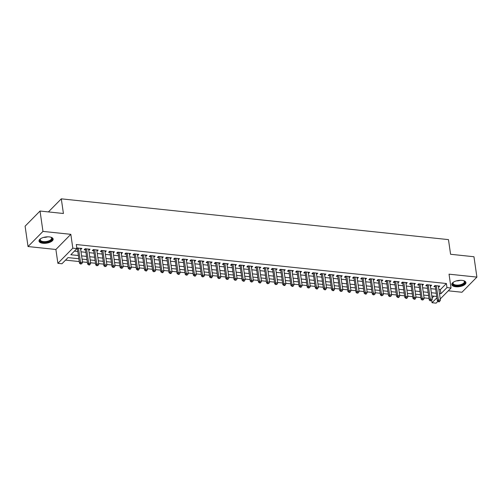 <?xml version="1.0" encoding="UTF-8"?>
<svg xmlns="http://www.w3.org/2000/svg" width="502" height="502" viewBox="0 0 502 502"><rect width="100%" height="100%" fill="white"/><g stroke="black" fill="none" stroke-linecap="round" stroke-linejoin="round"><path stroke-width="0.75" d="M42.927 243.275A7.141 3.131 171.8 0 0 49.993 242.259A7.141 3.131 171.8 0 0 53.143 239.065A7.141 3.131 171.8 0 0 49.221 236.888A7.141 3.131 171.8 0 0 42.155 237.91A7.141 3.131 171.8 0 0 39.005 241.104A7.141 3.131 171.8 0 0 42.927 243.275M455.709 286.755A7.141 3.131 171.8 0 0 462.781 285.738A7.141 3.131 171.8 0 0 465.931 282.544A7.141 3.131 171.8 0 0 462.009 280.367A7.141 3.131 171.8 0 0 454.937 281.384A7.141 3.131 171.8 0 0 451.794 284.578A7.141 3.131 171.8 0 0 455.709 286.755M78.845 258.75L68.008 257.608L61.953 263.751L57.887 263.324L72.821 248.176L76.888 248.603L70.832 254.746L78.381 255.537M55.891 249.481L70.826 234.327L42.965 231.397L40.034 211.035L25.1 226.182L28.037 246.545L55.891 249.481L57.887 263.324M448.28 290.809L461.965 292.252L476.9 277.098L449.039 274.167L451.034 288.01L440.248 298.954M437.907 301.332L436.106 303.158L432.04 302.731L436.922 297.78M431.682 300.278L432.04 302.731M65.536 260.118L79.253 261.561M82.46 261.9L87.386 262.42M90.592 262.759L95.518 263.28M98.725 263.613L103.65 264.134M106.857 264.472L111.783 264.993M114.996 265.326L119.922 265.847M123.128 266.185L128.054 266.706M131.26 267.039L136.186 267.56M139.393 267.899L144.319 268.419M147.525 268.758L152.451 269.273M155.664 269.612L160.59 270.132M163.796 270.471L168.722 270.986M171.929 271.325L176.855 271.846M180.061 272.184L184.987 272.699M188.194 273.038L193.119 273.559M196.332 273.897L201.258 274.412M204.465 274.751L209.39 275.272M212.597 275.611L217.523 276.125M220.729 276.464L225.655 276.985M228.862 277.324L233.794 277.838M237 278.177L241.926 278.698M245.133 279.037L250.059 279.558M253.265 279.89L258.191 280.411M261.398 280.75L266.324 281.271M269.536 281.603L274.462 282.124M277.669 282.463L282.595 282.984M285.801 283.323L290.727 283.837M293.934 284.176L298.859 284.697M302.066 285.036L306.992 285.55M310.205 285.889L315.13 286.41M318.337 286.749L323.263 287.263M326.469 287.602L331.395 288.123M334.602 288.462L339.528 288.976M342.734 289.315L347.66 289.836M350.873 290.175L355.799 290.689M359.005 291.028L363.931 291.549M367.138 291.888L372.064 292.402M375.27 292.741L380.196 293.262M383.402 293.601L388.328 294.122M391.541 294.454L396.467 294.975M399.674 295.314L404.599 295.835M407.806 296.167L412.732 296.688M415.938 297.027L420.864 297.548M424.077 297.881L429.003 298.401M42.965 231.397L28.037 246.545M40.034 211.035L63.415 213.501L61.307 198.842L448.468 239.617L450.583 254.276L473.963 256.742L476.9 277.098M80.659 249.394L81.914 248.396L76.812 248.107M88.791 250.253L90.046 249.256L85.164 248.741L84.16 249.764L85.585 249.914M96.924 251.107L98.179 250.109L93.303 249.594L92.293 250.623L93.717 250.768M105.056 251.966L106.317 250.969L101.435 250.454L100.425 251.477L101.85 251.627M113.188 252.82L114.45 251.822L109.568 251.314L108.557 252.337L109.982 252.487M121.327 253.679L122.582 252.682L117.7 252.167L116.696 253.19L118.114 253.341M129.46 254.533L130.715 253.535L125.839 253.027L124.829 254.05L126.253 254.2M137.592 255.392L138.847 254.395L133.971 253.88L132.961 254.903L134.385 255.054M145.724 256.246L146.986 255.254L142.104 254.74L141.093 255.763L142.518 255.913M153.857 257.106L155.118 256.108L150.236 255.593L149.226 256.616L150.65 256.767M161.995 257.965L163.25 256.968L158.368 256.453L157.364 257.476L158.783 257.626M170.128 258.819L171.383 257.821L166.507 257.306L165.497 258.329L166.921 258.48M178.26 259.678L179.521 258.681L174.64 258.166L173.629 259.189L175.054 259.339M186.393 260.532L187.654 259.534L182.772 259.019L181.762 260.042L183.186 260.193M194.525 261.391L195.786 260.394L190.904 259.879L189.894 260.902L191.318 261.053M202.664 262.245L203.919 261.247L199.037 260.733L198.033 261.755L199.451 261.906M210.796 263.104L212.051 262.107L207.175 261.592L206.165 262.615L207.59 262.766M218.928 263.958L220.19 262.96L215.308 262.446L214.298 263.475L215.722 263.619M227.061 264.818L228.322 263.82L223.44 263.305L222.43 264.328L223.854 264.479M235.193 265.671L236.455 264.673L231.573 264.159L230.562 265.188L231.987 265.332M243.332 266.531L244.587 265.533L239.705 265.018L238.701 266.041L240.125 266.192M251.464 267.384L252.719 266.386L247.844 265.872L246.833 266.901L248.258 267.051M259.597 268.244L260.858 267.246L255.976 266.731L254.966 267.754L256.39 267.905M267.729 269.097L268.99 268.099L264.108 267.591L263.098 268.614L264.523 268.765M275.868 269.957L277.123 268.959L272.241 268.445L271.237 269.467L272.655 269.618M284 270.81L285.255 269.819L280.38 269.304L279.369 270.327L280.794 270.478M292.133 271.67L293.388 270.672L288.512 270.158L287.502 271.18L288.926 271.331M300.265 272.53L301.526 271.532L296.644 271.017L295.634 272.04L297.058 272.191M308.397 273.383L309.659 272.385L304.777 271.871L303.766 272.893L305.191 273.044M316.536 274.243L317.791 273.245L312.909 272.73L311.905 273.753L313.323 273.904M324.668 275.096L325.923 274.098L321.048 273.584L320.038 274.607L321.462 274.757M332.801 275.956L334.056 274.958L329.18 274.443L328.17 275.466L329.594 275.617M340.933 276.809L342.195 275.811L337.313 275.297L336.302 276.32L337.727 276.47M349.066 277.669L350.327 276.671L345.445 276.156L344.435 277.179L345.859 277.33M357.204 278.522L358.459 277.524L353.577 277.01L352.573 278.039L353.992 278.183M365.337 279.382L366.592 278.384L361.716 277.87L360.706 278.892L362.13 279.043M373.469 280.235L374.73 279.237L369.848 278.723L368.838 279.752L370.263 279.896M381.602 281.095L382.863 280.097L377.981 279.583L376.971 280.605L378.395 280.756M389.734 281.948L390.995 280.951L386.113 280.436L385.103 281.465L386.527 281.616M397.873 282.808L399.128 281.81L394.246 281.296L393.242 282.319L394.66 282.469M406.005 283.661L407.26 282.664L402.384 282.155L401.374 283.178L402.799 283.329M414.137 284.521L415.399 283.523L410.517 283.009L409.506 284.032L410.931 284.182M422.27 285.374L423.531 284.383L418.649 283.868L417.639 284.891L419.063 285.042M430.409 286.234L431.664 285.236L426.782 284.722L425.771 285.745L427.196 285.895M432.103 298L433.923 296.149M438.886 289.503L440.329 289.654L446.385 283.511L76.298 244.53L76.888 248.603M74.415 251.113L77.797 251.464M81.004 251.803L85.93 252.324M89.136 252.663L94.062 253.177M97.269 253.516L102.195 254.037M105.401 254.376L110.327 254.897M113.54 255.229L118.466 255.75M121.672 256.089L126.598 256.61M129.805 256.942L134.731 257.463M137.937 257.802L142.863 258.323M146.076 258.655L151.002 259.176M154.208 259.515L159.134 260.036M162.341 260.375L167.266 260.889M170.473 261.228L175.399 261.749M178.605 262.088L183.531 262.602M186.744 262.941L191.67 263.462M194.876 263.801L199.802 264.316M203.009 264.654L207.935 265.175M211.141 265.514L216.067 266.029M219.274 266.367L224.199 266.888M227.412 267.227L232.338 267.742M235.545 268.081L240.471 268.601M243.677 268.94L248.603 269.461M251.809 269.794L256.735 270.314M259.942 270.653L264.868 271.174M268.081 271.507L273.006 272.028M276.213 272.366L281.139 272.887M284.345 273.22L289.271 273.741M292.478 274.079L297.404 274.6M300.61 274.939L305.542 275.454M308.749 275.793L313.675 276.313M316.881 276.652L321.807 277.167M325.014 277.506L329.939 278.026M333.146 278.365L338.072 278.88M341.285 279.219L346.211 279.739M349.417 280.078L354.343 280.593M357.549 280.932L362.475 281.453M365.682 281.791L370.608 282.306M373.814 282.645L378.74 283.166M381.953 283.505L386.879 284.019M390.085 284.358L395.011 284.879M398.218 285.218L403.144 285.738M406.35 286.071L411.276 286.592M414.483 286.931L419.408 287.451M422.621 287.784L427.547 288.305M430.754 288.644L435.68 289.165M438.541 287.094L439.796 286.096L434.914 285.582L433.91 286.604L435.334 286.755M76.53 248.961L77.446 249.055M61.307 198.842L48.412 211.919M70.826 234.327L72.821 248.176M446.385 283.511L446.968 287.583L451.034 288.01M436.727 296.45L431.802 295.929M428.595 295.59L423.669 295.069M420.463 294.73L415.537 294.216M412.33 293.877L407.404 293.356M404.192 293.017L399.266 292.503M396.059 292.164L391.133 291.643M387.927 291.304L383.001 290.79M379.794 290.451L374.868 289.93M371.656 289.591L366.73 289.077M363.523 288.738L358.597 288.217M355.391 287.878L350.465 287.364M347.258 287.025L342.333 286.504M339.126 286.165L334.2 285.651M330.987 285.312L326.062 284.791M322.855 284.452L317.929 283.931M314.723 283.599L309.797 283.078M306.59 282.739L301.664 282.218M298.458 281.886L293.532 281.365M290.319 281.026L285.393 280.505M282.187 280.166L277.261 279.652M274.054 279.313L269.128 278.792M265.922 278.453L260.996 277.939M257.79 277.6L252.864 277.079M249.651 276.74L244.725 276.225M241.518 275.887L236.593 275.366M233.386 275.027L228.46 274.512M225.254 274.174L220.328 273.653M217.115 273.314L212.189 272.799M208.983 272.46L204.057 271.94M200.85 271.601L195.924 271.086M192.718 270.747L187.792 270.227M184.585 269.888L179.66 269.367M176.447 269.034L171.521 268.514M168.314 268.175L163.388 267.654M160.182 267.321L155.256 266.8M152.05 266.462L147.124 265.941M143.917 265.608L138.991 265.087M135.778 264.749L130.853 264.228M127.646 263.889L122.72 263.374M119.514 263.035L114.588 262.515M111.381 262.176L106.455 261.661M103.249 261.322L98.323 260.802M95.11 260.463L90.184 259.948M86.978 259.609L82.052 259.088M439.476 293.57L440.919 293.726L446.968 287.583M81.588 255.876L86.513 256.397M89.726 256.735L94.652 257.25M97.859 257.589L102.784 258.11M105.991 258.448L110.917 258.963M114.123 259.302L119.049 259.823M122.256 260.161L127.182 260.676M130.394 261.015L135.32 261.536M138.527 261.875L143.453 262.395M146.659 262.728L151.585 263.249M154.792 263.588L159.718 264.108M162.924 264.441L167.85 264.962M171.063 265.301L175.989 265.822M179.195 266.154L184.121 266.675M187.328 267.014L192.253 267.535M195.46 267.873L200.386 268.388M203.592 268.727L208.525 269.248M211.731 269.587L216.657 270.101M219.863 270.44L224.789 270.961M227.996 271.3L232.922 271.814M236.128 272.153L241.054 272.674M244.267 273.013L249.193 273.527M252.399 273.866L257.325 274.387M260.532 274.726L265.458 275.24M268.664 275.579L273.59 276.1M276.797 276.439L281.722 276.96M284.935 277.292L289.861 277.813M293.068 278.152L297.993 278.673M301.2 279.005L306.126 279.526M309.332 279.865L314.258 280.386M317.465 280.718L322.391 281.239M325.603 281.578L330.529 282.099M333.736 282.438L338.662 282.952M341.868 283.291L346.794 283.812M350.001 284.151L354.927 284.665M358.133 285.004L363.059 285.525M366.272 285.864L371.198 286.378M374.404 286.717L379.33 287.238M382.537 287.577L387.462 288.092M390.669 288.43L395.595 288.951M398.808 289.29L403.733 289.805M406.94 290.143L411.866 290.664M415.072 291.003L419.998 291.524M423.205 291.857L428.131 292.377M431.337 292.716L436.263 293.237M440.329 289.654L440.919 293.726M438.622 285.971L438.786 287.119M430.49 285.111L430.653 286.259M422.358 284.257L422.521 285.406M414.219 283.398L414.388 284.546M406.087 282.544L406.256 283.693M397.954 281.685L398.117 282.833M389.822 280.831L389.985 281.98M381.689 279.972L381.853 281.12M373.551 279.118L373.72 280.26M365.418 278.259L365.588 279.407M357.286 277.405L357.449 278.547M349.154 276.546L349.317 277.694M341.021 275.692L341.184 276.834M332.882 274.832L333.052 275.981M324.75 273.973L324.913 275.121M316.618 273.119L316.781 274.268M308.485 272.26L308.648 273.408M300.353 271.406L300.516 272.555M292.214 270.547L292.384 271.695M284.082 269.693L284.245 270.842M275.949 268.834L276.113 269.982M267.817 267.98L267.98 269.128M259.678 267.12L259.848 268.269M251.546 266.267L251.715 267.415M243.414 265.407L243.577 266.556M235.281 264.554L235.444 265.696M227.149 263.694L227.312 264.843M219.01 262.841L219.179 263.983M210.878 261.981L211.047 263.13M202.745 261.128L202.908 262.27M194.613 260.268L194.776 261.416M186.48 259.408L186.644 260.557M178.342 258.555L178.511 259.703M170.209 257.695L170.379 258.844M162.077 256.842L162.24 257.99M153.945 255.982L154.108 257.131M145.812 255.129L145.975 256.277M137.673 254.269L137.843 255.418M129.541 253.416L129.704 254.564M121.409 252.556L121.572 253.705M113.276 251.703L113.439 252.851M105.138 250.843L105.307 251.991M97.005 249.99L97.175 251.138M88.873 249.13L89.036 250.278M80.74 248.277L80.904 249.419M435.673 285.657L435.24 286.102L437.374 300.924L438.384 299.901L436.338 285.732M438.842 301.332L438.441 301.74L439.25 301.827L439.658 301.413L438.842 301.332L438.384 299.901L440.417 300.114L438.371 285.945M435.24 286.102A0.916 0.715 44.6 0 0 435.134 285.789L435.033 285.594M437.374 300.924L438.441 301.74M439.658 301.413L440.417 300.114M463.578 280.662A6.181 2.711 -8.2 0 1 463.917 280.831A6.181 2.711 -8.2 0 1 463.333 284.201A6.181 2.711 -8.2 0 1 456.042 285.676A6.181 2.711 -8.2 0 1 453.237 282.369A6.181 2.711 -8.2 0 1 453.513 282.111M453.431 282.187A5.723 2.51 171.8 0 0 453.042 283.316A5.723 2.51 171.8 0 0 456.186 285.061A5.723 2.51 171.8 0 0 461.846 284.245A5.723 2.51 171.8 0 0 464.369 281.685A5.723 2.51 171.8 0 0 463.679 280.706M451.794 284.151A7.097 3.112 171.8 0 0 455.64 286.084A7.097 3.112 171.8 0 0 465.8 282.13M50.79 237.182A6.181 2.711 -8.2 0 1 51.129 237.352A6.181 2.711 -8.2 0 1 52.095 238.55A6.181 2.711 -8.2 0 1 46.366 242.115A6.181 2.711 -8.2 0 1 39.865 240.314A6.181 2.711 -8.2 0 1 40.455 238.889A6.181 2.711 -8.2 0 1 40.731 238.632M40.643 238.707A5.723 2.51 171.8 0 0 40.26 239.843L40.26 239.843A5.723 2.51 171.8 0 0 46.278 241.506A5.723 2.51 171.8 0 0 51.587 238.212L51.587 238.212A5.723 2.51 171.8 0 0 50.897 237.226M39.012 240.671A7.097 3.112 171.8 0 0 46.422 242.51A7.097 3.112 171.8 0 0 53.017 238.657M427.541 284.803L427.102 285.243L429.241 300.064L430.252 299.041L428.206 284.872M430.71 300.472L430.308 300.88L431.519 300.56L430.71 300.472L430.252 299.041L432.285 299.255L430.239 285.086M427.102 285.243A0.916 0.715 44.6 0 0 427.001 284.935L426.895 284.734M429.241 300.064L430.308 300.88M431.519 300.56L432.285 299.255M419.408 283.944L418.969 284.389L421.109 299.211L422.113 298.188L420.074 284.013M422.577 299.619L422.169 300.027L423.387 299.7L422.577 299.619L422.113 298.188L424.146 298.401L422.107 284.232M418.969 284.389A0.916 0.715 44.6 0 0 418.869 284.076L418.762 283.875M421.109 299.211L422.169 300.027M423.387 299.7L424.146 298.401M411.27 283.09L410.837 283.53L412.97 298.351L413.981 297.328L411.941 283.159M414.439 298.759L414.037 299.167L414.853 299.255L415.254 298.847L414.439 298.759L413.981 297.328L416.014 297.542L413.974 283.373M410.837 283.53A0.916 0.715 44.6 0 0 410.736 283.222L410.63 283.021M412.97 298.351L414.037 299.167M415.254 298.847L416.014 297.542M403.137 282.231L402.704 282.676L404.838 297.498L405.848 296.475L403.803 282.3M406.306 297.906L405.905 298.313L406.714 298.395L407.122 297.987L406.306 297.906L405.848 296.475L407.881 296.688L405.842 282.519M402.704 282.676A0.916 0.715 44.6 0 0 402.598 282.362L402.497 282.162M404.838 297.498L405.905 298.313M407.122 297.987L407.881 296.688M395.005 281.377L394.572 281.817L396.705 296.638L397.716 295.615L395.67 281.446M398.174 297.046L397.772 297.454L398.582 297.542L398.99 297.134L398.174 297.046L397.716 295.615L399.749 295.829L397.703 281.66M394.572 281.817A0.916 0.715 44.6 0 0 394.465 281.509L394.359 281.308M396.705 296.638L397.772 297.454M398.99 297.134L399.749 295.829M386.873 280.518L386.433 280.963L388.573 295.785L389.577 294.762L387.538 280.587M390.041 296.186L389.634 296.6L390.851 296.274L390.041 296.186L389.577 294.762L391.616 294.975L389.571 280.806M386.433 280.963A0.916 0.715 44.6 0 0 386.333 280.649L386.226 280.449M388.573 295.785L389.634 296.6M390.851 296.274L391.616 294.975M378.74 279.664L378.301 280.103L380.434 294.925L381.445 293.902L379.405 279.733M381.909 295.333L381.501 295.741L382.719 295.421L381.909 295.333L381.445 293.902L383.478 294.116L381.438 279.947M378.301 280.103A0.916 0.715 44.6 0 0 378.201 279.796L378.094 279.595M380.434 294.925L381.501 295.741M382.719 295.421L383.478 294.116M370.601 278.805L370.169 279.25L372.302 294.072L373.312 293.049L371.273 278.874M373.77 294.473L373.369 294.887L374.586 294.561L373.77 294.473L373.312 293.049L375.345 293.262L373.306 279.087M370.169 279.25A0.916 0.715 44.6 0 0 370.068 278.936L369.961 278.735M372.302 294.072L373.369 294.887M374.586 294.561L375.345 293.262M362.469 277.951L362.036 278.39L364.17 293.212L365.18 292.189L363.134 278.02M365.638 293.62L365.236 294.028L366.046 294.116L366.454 293.708L365.638 293.62L365.18 292.189L367.213 292.402L365.167 278.233M362.036 278.39A0.916 0.715 44.6 0 0 361.929 278.083L361.829 277.882M364.17 293.212L365.236 294.028M366.454 293.708L367.213 292.402M354.337 277.091L353.897 277.537L356.037 292.359L357.047 291.329L355.002 277.16M357.506 292.76L357.104 293.174L358.321 292.848L357.506 292.76L357.047 291.329L359.081 291.549L357.035 277.374M353.897 277.537A0.916 0.715 44.6 0 0 353.797 277.223L353.69 277.022M356.037 292.359L357.104 293.174M358.321 292.848L359.081 291.549M346.204 276.238L345.765 276.677L347.905 291.499L348.909 290.476L346.869 276.307M349.373 291.907L348.965 292.315L349.781 292.402L350.183 291.988L349.373 291.907L348.909 290.476L350.942 290.689L348.903 276.52M345.765 276.677A0.916 0.715 44.6 0 0 345.665 276.37L345.558 276.169M347.905 291.499L348.965 292.315M350.183 291.988L350.942 290.689M338.072 275.378L337.633 275.824L339.766 290.645L340.776 289.616L338.737 275.447M341.241 291.047L340.833 291.461L342.05 291.135L341.241 291.047L340.776 289.616L342.81 289.836L340.77 275.661M337.633 275.824A0.916 0.715 44.6 0 0 337.532 275.51L337.426 275.309M339.766 290.645L340.833 291.461M342.05 291.135L342.81 289.836M329.933 274.519L329.5 274.964L331.634 289.786L332.644 288.763L330.605 274.594M333.102 290.194L332.7 290.602L333.516 290.689L333.918 290.275L333.102 290.194L332.644 288.763L334.677 288.976L332.638 274.807M329.5 274.964A0.916 0.715 44.6 0 0 329.4 274.657L329.293 274.456M331.634 289.786L332.7 290.602M333.918 290.275L334.677 288.976M321.801 273.665L321.368 274.105L323.501 288.926L324.512 287.903L322.466 273.734M324.97 289.334L324.568 289.742L325.378 289.83L325.785 289.422L324.97 289.334L324.512 287.903L326.545 288.117L324.499 273.948M321.368 274.105A0.916 0.715 44.6 0 0 321.261 273.797L321.161 273.596M323.501 288.926L324.568 289.742M325.785 289.422L326.545 288.117M313.668 272.806L313.229 273.251L315.369 288.073L316.379 287.05L314.334 272.881M316.837 288.481L316.436 288.888L317.245 288.976L317.653 288.562L316.837 288.481L316.379 287.05L318.412 287.263L316.367 273.094M313.229 273.251A0.916 0.715 44.6 0 0 313.129 272.937L313.022 272.743M315.369 288.073L316.436 288.888M317.653 288.562L318.412 287.263M305.536 271.952L305.097 272.391L307.237 287.213L308.241 286.19L306.201 272.021M308.705 287.621L308.297 288.029L309.514 287.709L308.705 287.621L308.241 286.19L310.274 286.404L308.234 272.235M305.097 272.391A0.916 0.715 44.6 0 0 304.996 272.084L304.89 271.883M307.237 287.213L308.297 288.029M309.514 287.709L310.274 286.404M297.404 271.093L296.964 271.538L299.098 286.36L300.108 285.337L298.069 271.168M300.566 286.767L300.165 287.175L300.98 287.263L301.382 286.849L300.566 286.767L300.108 285.337L302.141 285.55L300.102 271.381M296.964 271.538A0.916 0.715 44.6 0 0 296.864 271.224L296.757 271.03M299.098 286.36L300.165 287.175M301.382 286.849L302.141 285.55M289.265 270.239L288.832 270.678L290.965 285.5L291.976 284.477L289.936 270.308M292.434 285.908L292.032 286.316L292.848 286.404L293.25 285.996L292.434 285.908L291.976 284.477L294.009 284.69L291.969 270.522M288.832 270.678A0.916 0.715 44.6 0 0 288.725 270.371L288.625 270.17M290.965 285.5L292.032 286.316M293.25 285.996L294.009 284.69M281.133 269.379L280.7 269.825L282.833 284.647L283.843 283.624L281.798 269.455M284.301 285.054L283.9 285.462L284.709 285.55L285.117 285.136L284.301 285.054L283.843 283.624L285.876 283.837L283.831 269.668M280.7 269.825A0.916 0.715 44.6 0 0 280.593 269.511L280.492 269.317M282.833 284.647L283.9 285.462M285.117 285.136L285.876 283.837M273 268.526L272.561 268.965L274.701 283.787L275.711 282.764L273.665 268.595M276.169 284.195L275.767 284.603L276.978 284.283L276.169 284.195L275.711 282.764L277.744 282.977L275.698 268.808M272.561 268.965A0.916 0.715 44.6 0 0 272.46 268.658L272.354 268.457M274.701 283.787L275.767 284.603M276.978 284.283L277.744 282.977M264.868 267.666L264.428 268.112L266.568 282.933L267.572 281.911L265.533 267.735M268.037 283.341L267.629 283.749L268.846 283.423L268.037 283.341L267.572 281.911L269.605 282.124L267.566 267.955M264.428 268.112A0.916 0.715 44.6 0 0 264.328 267.798L264.221 267.597M266.568 282.933L267.629 283.749M268.846 283.423L269.605 282.124M256.729 266.813L256.296 267.252L258.43 282.074L259.44 281.051L257.4 266.882M259.898 282.482L259.496 282.89L260.312 282.977L260.714 282.57L259.898 282.482L259.44 281.051L261.473 281.264L259.434 267.095M256.296 267.252A0.916 0.715 44.6 0 0 256.196 266.945L256.089 266.744M258.43 282.074L259.496 282.89M260.714 282.57L261.473 281.264M248.597 265.953L248.164 266.399L250.297 281.22L251.307 280.198L249.268 266.022M251.766 281.622L251.364 282.036L252.581 281.71L251.766 281.622L251.307 280.198L253.341 280.411L251.301 266.242M248.164 266.399A0.916 0.715 44.6 0 0 248.057 266.085L247.957 265.884M250.297 281.22L251.364 282.036M252.581 281.71L253.341 280.411M240.464 265.1L240.031 265.539L242.165 280.361L243.175 279.338L241.129 265.169M243.633 280.769L243.232 281.176L244.041 281.264L244.449 280.856L243.633 280.769L243.175 279.338L245.208 279.551L243.163 265.382M240.031 265.539A0.916 0.715 44.6 0 0 239.925 265.232L239.824 265.031M242.165 280.361L243.232 281.176M244.449 280.856L245.208 279.551M232.332 264.24L231.893 264.686L234.032 279.507L235.043 278.484L232.997 264.309M235.501 279.909L235.093 280.323L236.31 279.997L235.501 279.909L235.043 278.484L237.076 278.698L235.03 264.523M231.893 264.686A0.916 0.715 44.6 0 0 231.792 264.372L231.686 264.171M234.032 279.507L235.093 280.323M236.31 279.997L237.076 278.698M224.199 263.387L223.76 263.826L225.9 278.648L226.904 277.625L224.865 263.456M227.368 279.056L226.96 279.463L228.178 279.143L227.368 279.056L226.904 277.625L228.937 277.838L226.898 263.669M223.76 263.826A0.916 0.715 44.6 0 0 223.66 263.519L223.553 263.318M225.9 278.648L226.96 279.463M228.178 279.143L228.937 277.838M216.061 262.527L215.628 262.973L217.761 277.794L218.772 276.765L216.732 262.596M219.23 278.196L218.828 278.61L220.045 278.284L219.23 278.196L218.772 276.765L220.805 276.985L218.765 262.81M215.628 262.973A0.916 0.715 44.6 0 0 215.527 262.659L215.421 262.458M217.761 277.794L218.828 278.61M220.045 278.284L220.805 276.985M207.928 261.674L207.495 262.113L209.629 276.935L210.639 275.912L208.594 261.743M211.097 277.342L210.696 277.75L211.505 277.838L211.913 277.424L211.097 277.342L210.639 275.912L212.672 276.125L210.633 261.956M207.495 262.113A0.916 0.715 44.6 0 0 207.389 261.806L207.288 261.605M209.629 276.935L210.696 277.75M211.913 277.424L212.672 276.125M199.796 260.814L199.363 261.26L201.497 276.081L202.507 275.052L200.461 260.883M202.965 276.483L202.563 276.897L203.781 276.571L202.965 276.483L202.507 275.052L204.54 275.272L202.494 261.096M199.363 261.26A0.916 0.715 44.6 0 0 199.256 260.946L199.15 260.745M201.497 276.081L202.563 276.897M203.781 276.571L204.54 275.272M191.664 259.954L191.224 260.4L193.364 275.221L194.368 274.199L192.329 260.03M194.832 275.629L194.425 276.037L195.24 276.125L195.642 275.711L194.832 275.629L194.368 274.199L196.407 274.412L194.362 260.243M191.224 260.4A0.916 0.715 44.6 0 0 191.124 260.092L191.017 259.892M193.364 275.221L194.425 276.037M195.642 275.711L196.407 274.412M183.531 259.101L183.092 259.54L185.225 274.362L186.236 273.339L184.196 259.17M186.7 274.77L186.292 275.184L187.51 274.858L186.7 274.77L186.236 273.339L188.269 273.552L186.229 259.383M183.092 259.54A0.916 0.715 44.6 0 0 182.992 259.233L182.885 259.032M185.225 274.362L186.292 275.184M187.51 274.858L188.269 273.552M175.393 258.241L174.96 258.687L177.093 273.508L178.103 272.486L176.064 258.317M178.561 273.916L178.16 274.324L178.976 274.412L179.377 273.998L178.561 273.916L178.103 272.486L180.136 272.699L178.097 258.53M174.96 258.687A0.916 0.715 44.6 0 0 174.859 258.379L174.752 258.179M177.093 273.508L178.16 274.324M179.377 273.998L180.136 272.699M167.26 257.388L166.827 257.827L168.961 272.649L169.971 271.626L167.925 257.457M170.429 273.057L170.027 273.464L170.837 273.552L171.245 273.144L170.429 273.057L169.971 271.626L172.004 271.839L169.958 257.67M166.827 257.827A0.916 0.715 44.6 0 0 166.72 257.52L166.62 257.319M168.961 272.649L170.027 273.464M171.245 273.144L172.004 271.839M159.128 256.528L158.688 256.974L160.828 271.795L161.839 270.773L159.793 256.604M162.297 272.203L161.895 272.611L162.704 272.699L163.112 272.285L162.297 272.203L161.839 270.773L163.872 270.986L161.826 256.817M158.688 256.974A0.916 0.715 44.6 0 0 158.588 256.66L158.481 256.466M160.828 271.795L161.895 272.611M163.112 272.285L163.872 270.986M150.995 255.675L150.556 256.114L152.696 270.936L153.7 269.913L151.66 255.744M154.164 271.344L153.756 271.751L154.974 271.431L154.164 271.344L153.7 269.913L155.733 270.126L153.694 255.957M150.556 256.114A0.916 0.715 44.6 0 0 150.456 255.807L150.349 255.606M152.696 270.936L153.756 271.751M154.974 271.431L155.733 270.126M142.863 254.815L142.424 255.261L144.557 270.082L145.567 269.059L143.528 254.89M146.026 270.49L145.624 270.898L146.44 270.986L146.841 270.572L146.026 270.49L145.567 269.059L147.601 269.273L145.561 255.104M142.424 255.261A0.916 0.715 44.6 0 0 142.323 254.947L142.217 254.752M144.557 270.082L145.624 270.898M146.841 270.572L147.601 269.273M134.724 253.962L134.291 254.401L136.425 269.223L137.435 268.2L135.396 254.031M137.893 269.63L137.492 270.038L138.307 270.126L138.709 269.718L137.893 269.63L137.435 268.2L139.468 268.413L137.429 254.244M134.291 254.401A0.916 0.715 44.6 0 0 134.185 254.094L134.084 253.893M136.425 269.223L137.492 270.038M138.709 269.718L139.468 268.413M126.592 253.102L126.159 253.548L128.292 268.369L129.303 267.346L127.257 253.171M129.761 268.777L129.359 269.185L130.169 269.267L130.576 268.859L129.761 268.777L129.303 267.346L131.336 267.56L129.29 253.391M126.159 253.548A0.916 0.715 44.6 0 0 126.052 253.234L125.952 253.033M128.292 268.369L129.359 269.185M130.576 268.859L131.336 267.56M118.459 252.249L118.02 252.688L120.16 267.51L121.17 266.487L119.125 252.318M121.628 267.917L121.227 268.325L122.438 268.005L121.628 267.917L121.17 266.487L123.203 266.7L121.158 252.531M118.02 252.688A0.916 0.715 44.6 0 0 117.92 252.38L117.813 252.18M120.16 267.51L121.227 268.325M122.438 268.005L123.203 266.7M110.327 251.389L109.888 251.835L112.028 266.656L113.032 265.633L110.992 251.458M113.496 267.064L113.088 267.472L114.305 267.146L113.496 267.064L113.032 265.633L115.065 265.847L113.025 251.678M109.888 251.835A0.916 0.715 44.6 0 0 109.787 251.521L109.681 251.32M112.028 266.656L113.088 267.472M114.305 267.146L115.065 265.847M102.188 250.536L101.755 250.975L103.889 265.796L104.899 264.774L102.86 250.605M105.357 266.204L104.956 266.612L106.173 266.292L105.357 266.204L104.899 264.774L106.932 264.987L104.893 250.818M101.755 250.975A0.916 0.715 44.6 0 0 101.655 250.667L101.548 250.467M103.889 265.796L104.956 266.612M106.173 266.292L106.932 264.987M94.056 249.676L93.623 250.121L95.756 264.943L96.767 263.92L94.727 249.745M97.225 265.345L96.823 265.759L98.041 265.433L97.225 265.345L96.767 263.92L98.8 264.134L96.76 249.958M93.623 250.121A0.916 0.715 44.6 0 0 93.516 249.808L93.416 249.607M95.756 264.943L96.823 265.759M98.041 265.433L98.8 264.134M85.924 248.823L85.491 249.262L87.624 264.083L88.634 263.061L86.589 248.892M89.092 264.491L88.691 264.899L89.5 264.987L89.908 264.579L89.092 264.491L88.634 263.061L90.667 263.274L88.622 249.105M85.491 249.262A0.916 0.715 44.6 0 0 85.384 248.954L85.284 248.754M87.624 264.083L88.691 264.899M89.908 264.579L90.667 263.274M77.791 247.963L77.352 248.408L79.492 263.23L80.502 262.201L78.456 248.032M80.96 263.632L80.552 264.046L81.77 263.719L80.96 263.632L80.502 262.201L82.535 262.42L80.489 248.245M77.352 248.408A0.916 0.715 44.6 0 0 77.252 248.095L77.145 247.894M79.492 263.23L80.552 264.046M81.77 263.719L82.535 262.42M460.416 280.298A5.723 2.51 -8.2 0 1 456.443 280.875M47.627 236.825A5.723 2.51 -8.2 0 1 43.661 237.396"/></g></svg>
